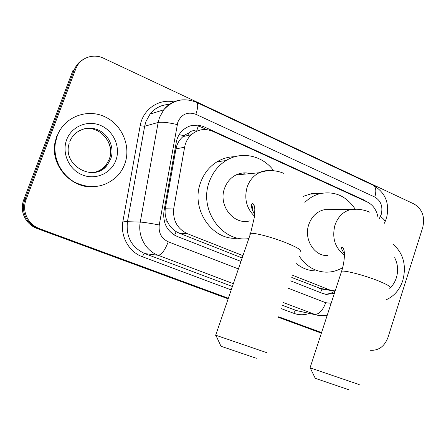 <?xml version="1.0" encoding="UTF-8"?>
<svg xmlns="http://www.w3.org/2000/svg" width="446" height="446" viewBox="0 0 446 446"><rect width="100%" height="100%" fill="white"/><g stroke="black" fill="none" stroke-linecap="round" stroke-linejoin="round"><path stroke-width="0.67" d="M196.535 131.252C193.754 130.171 191.295 130.672 189.165 132.757L185.915 134.408L183.011 136.571C179.292 139.849 176.939 143.946 175.953 148.858L165.382 208.176C164.658 212.709 165.271 217.074 167.217 221.272C169.268 225.721 172.245 229.177 176.153 231.641L179.281 233.202L242.167 257.972M291.779 277.512L321.945 289.092L320.507 292.587M377.968 217.235C376.608 209.977 373.007 204.876 367.17 201.943L212.848 131.353C204.993 128.114 197.812 129.245 191.301 134.742C187.783 138.054 185.558 142.213 184.616 147.219L173.812 208.031C172.557 220.107 177.068 228.647 187.342 233.654L242.964 255.642M292.537 275.243L329.533 289.867L335.158 290.965M228.157 298.837L37.001 228.491L38.233 228.581L228.257 298.547L38.233 228.581C31.332 225.849 26.715 220.954 24.391 213.89C23.002 209.096 23.17 204.368 24.892 199.708L74.304 69.777C76.071 65.289 78.998 61.883 83.09 59.552M321.477 332.867L278.566 317.067L321.477 332.867M321.382 333.145L278.471 317.357M37.001 228.491C30.133 225.776 25.539 220.909 23.225 213.89C21.848 209.124 22.016 204.424 23.727 199.791L72.871 70.635L74.304 69.777L24.892 199.708C23.17 204.368 23.002 209.096 24.391 213.89C26.715 220.954 31.332 225.849 38.233 228.581L39.488 228.67C32.541 225.921 27.903 220.993 25.567 213.89C24.173 209.068 24.34 204.307 26.069 199.618L75.759 68.913C79.65 57.98 93.036 52.996 103.617 58.248L414.144 204.039C422.29 209.04 425.144 216.884 422.702 227.566L388.026 337.327C384.446 346.598 378.453 350.89 370.046 350.222M366.673 201.715L363.518 199.808L204.151 126.865C196.095 123.575 188.82 124.835 182.325 130.645C179.13 133.839 177.101 137.764 176.226 142.425L163.95 211.304C162.712 223.201 167.183 231.608 177.357 236.519L240.974 261.44M321.566 332.582L278.666 316.777M228.358 298.246L39.488 228.67M290.647 280.891L322.742 293.462L326.411 294.405L334.377 293.351M190.236 125.889C194.239 125.187 198.135 125.688 201.927 127.389L206.899 129.663M335.136 290.965C331.857 293.245 328.323 294.271 324.537 294.042M393.249 244.285C403.463 253.557 406.64 265.632 402.794 280.517C399.649 289.85 394.08 296.278 386.085 299.807M57.278 135.746C64.157 117.242 86.418 108.434 104.152 116.451C121.998 124.2 131.38 146.271 124.746 164.016C122.996 168.755 120.375 172.914 116.88 176.493C104.793 187.459 90.967 189.478 75.407 182.565C61.554 175.35 52.996 158.837 55.315 143.294L57.278 135.746M95.611 186.606C73.116 189.985 50.638 166.854 54.813 143.456L56.765 135.924M348.989 389.804L315.25 378.32L310.204 367.872L359.236 384.591M330.804 209.614L324.409 209.67C317.022 211.398 311.832 216.293 308.844 224.366C303.475 238.95 314.179 256.422 327.637 255.564M304.847 202.378C309.273 198.057 314.279 195.158 319.866 193.675C334.5 190.76 346.274 195.905 355.183 209.107M303.213 196.385L311.737 193.586L315.885 193.168L320.847 193.441M341.603 248.701L342.74 247.279M342.639 267.65C337.237 270.85 331.495 272.344 325.402 272.132C314.48 271.408 305.683 265.978 299.015 255.842M314.753 270.873C308.035 270.538 301.92 268.135 296.4 263.664M342.567 247.129L342.121 248.082M256.316 358.277L220.987 346.247M215.959 335.425C214.816 334.991 214.727 334.913 215.691 335.197L266.831 352.708M250.251 173.594C245.372 172.307 240.623 172.764 236.006 174.966C230.632 177.72 226.824 182.146 224.589 188.24C217.955 205.205 233.47 225.197 249.47 220.96M243.499 172.925L244.659 174.135M253.4 203.989L252.023 209.748M248.812 238.582C222.314 242.925 198.425 209.598 209.33 181.695C212.709 172.468 218.289 165.421 226.077 160.554C241.693 150.731 262.772 155.604 273.71 170.751M238.22 238.136C212.541 241.336 190.169 209.18 200.639 182.436C203.95 173.422 209.425 166.531 217.074 161.775C222.615 158.453 228.53 156.769 234.813 156.713M238.671 173.879L239.563 174.626M179.141 134.664L184.114 135.662M174.681 235.243L176.153 231.641M164.161 220.725L167.217 221.272M196.625 131.213L198.191 126.106M319.091 288.272L329.533 289.867M179.281 233.202L187.342 233.654M165.382 208.176L173.812 208.031M175.953 148.858L184.616 147.219M23.727 199.791L26.069 199.618M189.154 132.757L187.498 135.584M362.559 199.836L363.518 199.808M379.39 218.456L381.252 214.37C383.075 206.531 380.923 200.761 374.796 197.06L195.861 114.304C187.682 111.472 181.673 114.059 177.831 122.059L159.25 224.968C158.419 232.912 161.419 238.521 168.259 241.788L238.409 268.932M386.543 217.938C389.882 203.387 385.433 192.494 373.196 185.268C376.017 186.98 376.552 190.91 374.796 197.06M233.358 283.662L158.235 255.296C145.703 250.825 137.546 235.951 140.261 222.063L158.157 122.449L159.49 117.504L163.721 109.805C168.649 103.717 174.904 100.389 182.486 99.826M169.541 104.453C161.653 104.637 155.152 107.86 150.034 114.115L145.948 121.502L144.666 126.24L158.157 122.449C162.037 121.814 168.371 122.516 177.168 124.557M309.234 313.482C304.055 315.216 298.92 315.16 293.836 313.326L281.37 308.671M231.212 289.928L142.469 256.773C128.883 251.979 120.013 235.979 122.957 221.032L140.183 125.733C142.809 109.499 158.743 98.46 173.851 101.883M75.759 68.913L74.304 69.777M317.691 315.25L296.4 310.555L317.691 315.25L327.213 315.289M159.25 224.968C150.335 223.279 144.008 222.309 140.261 222.063L127.439 221.718C125.867 236.843 131.648 247.469 144.794 253.584L232.388 286.499M140.183 125.733L144.666 126.24L127.439 221.718L122.957 221.032M168.259 241.788C164.886 250.334 161.547 254.839 158.235 255.296L144.794 253.584C144.036 253.696 143.261 254.761 142.469 256.773M288.211 288.2L325.747 302.723C322.72 310.561 319.035 314.447 314.703 314.374L283.411 302.561M282.491 305.326L296.4 310.555C295.403 310.544 294.55 311.47 293.836 313.326M325.747 302.723L331.138 303.274M373.196 185.268L196.474 102.351C198.297 103.634 198.091 107.62 195.861 114.304M380.393 216.466C384.419 219.449 385.812 221.523 384.575 222.699L384.129 223.591M201.927 127.389L204.151 126.865M394.665 257.693C397.888 263.993 398.451 270.7 396.355 277.813C394.983 282.045 392.775 285.552 389.732 288.339M69.844 141.499C74.081 130.449 87.449 125.153 98.209 129.981C109.03 134.653 114.778 148.094 110.714 158.893L107.653 164.468C103.227 169.982 97.429 172.708 90.254 172.647M66.677 139.687C71.644 126.251 87.778 119.734 100.774 125.521C113.841 131.113 120.788 147.303 115.893 160.309C111.199 173.394 95.622 180.374 82.354 174.932C69.019 169.692 61.515 153.039 66.677 139.687M81.969 129.463C98.583 123.709 116.066 143.11 109.292 159.177L106.243 164.719C102.965 168.9 98.705 171.509 93.454 172.535M389.821 288.055C391.627 287.252 388.321 285.066 379.908 281.504C366.3 275.79 344.619 270.047 341.591 271.263L341.223 272.372M356.8 209.23L351.197 209.442C343.526 211.265 338.129 216.433 335.013 224.946C331.757 237.846 334.901 247.87 344.435 255.012M300.342 251.856C302.806 250.903 298.681 248.143 287.96 243.572C274.017 237.735 254.214 232.399 250.58 233.42L249.688 233.944L250.072 234.897M270.583 170.64C266.624 170.255 262.828 170.952 259.182 172.736C253.568 175.64 249.587 180.312 247.246 186.757C243.94 198.364 246.382 208.21 254.582 216.299M323.06 289.259L332.287 290.675M183.011 136.571L191.301 134.742M23.225 213.89L25.567 213.89M196.474 102.351C183.964 97.306 173.048 99.793 163.721 109.805L150.034 114.115C155.113 107.826 161.614 104.609 169.525 104.464M386.314 218.64L385.054 221.746M322.452 289.175L322.636 288.813M325.402 294.237L326.411 294.405M69.152 143.562C61.905 166.046 95.087 183.429 107.653 164.468L106.243 164.719L109.242 159.189C114.934 145.223 102.379 127.472 87.076 128.587M55.315 143.294L54.813 143.456M344.412 253.841C341.274 248.94 340.582 246.666 342.333 247.012C343.426 247.97 344.089 249.76 344.312 252.38C344.641 252.525 344.635 262.404 341.591 271.263L310.059 367.833M324.409 209.67L351.197 209.442C357.547 208.711 363.719 209.626 369.723 212.179M319.866 193.675L309.279 194.116M220.993 346.252L215.875 335.253M254.727 214.788C250.992 207.808 250.368 204.078 252.871 203.599C253.975 204.385 254.621 206.242 254.811 209.168L254.582 216.299L250.58 233.42L215.691 335.197M236.006 174.966L259.182 172.736C267.55 169.781 275.734 169.976 283.74 173.321M226.077 160.554L217.074 161.775"/></g></svg>
